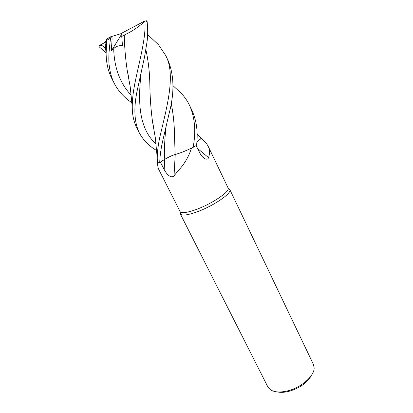 <?xml version="1.0" encoding="UTF-8"?>
<svg xmlns="http://www.w3.org/2000/svg" width="413" height="413" viewBox="0 0 413 413"><rect width="100%" height="100%" fill="white"/><g stroke="black" fill="none" stroke-linecap="round" stroke-linejoin="round"><path stroke-width="0.62" d="M175.215 154.457L175.138 154.477C178.101 153.781 182.133 152.309 187.234 150.084L191.472 148.148C188.633 156.986 184.136 164.575 177.977 170.92L174.038 175.855C170.899 179.025 166.16 173.605 164.178 169.495L160.337 162.077L159.754 162.438L164.782 159.315L159.733 162.448C159.924 156.062 160.91 148.907 162.691 140.978L169.149 113.327C174.508 92.977 174.183 75.429 168.174 60.68L165.634 55.368C176.021 74.386 166.986 106.797 160.12 135.805C158.303 143.884 157.338 151.256 157.234 157.931L157.425 162.98L159.733 162.448M171.163 103.059C173.274 113.745 174.394 124.592 174.523 135.603L175.127 154.472C179.541 153.368 185.52 151.003 193.088 147.369C185.53 150.998 179.547 153.368 175.143 154.467L175.127 154.498C171.937 155.515 168.489 157.126 164.782 159.33L160.347 162.072M157.487 162.97C157.668 165.809 158.081 167.952 158.737 169.382L180.182 211.75C181.973 213.495 187.585 212.643 197.016 209.195C212.659 203.392 229.902 191.555 228.177 188.132L208.291 146.538C209.768 149.656 209.871 153.368 208.596 157.683C207.889 159.268 206.614 159.583 204.771 158.618C202.742 157.374 201.09 155.474 199.809 152.929L196.098 145.567M180.274 212.54L180.45 214.115C182.298 215.958 188.085 215.106 197.817 211.57C213.965 205.612 231.719 193.356 229.886 189.789L228.75 188.689M180.321 213.908L267.851 386.873L270.102 389.511C273.902 392.19 279.57 392.691 287.102 391.013C300.87 387.926 314.51 376.006 314.148 367.833L313.436 364.442L229.804 189.557M277.376 391.922C280.535 392.613 284.242 392.464 288.48 391.467C299.637 388.246 307.349 382.779 311.624 375.066M175.215 154.477L174.038 175.855M191.472 148.148L187.234 150.084M197.559 148.468L208.596 157.683M196.877 141.948L200.661 138.82L201.105 137.957L202.814 139.604C205.297 141.948 207.125 144.256 208.291 146.538M200.661 138.82L201.079 138.025C200.966 138.773 199.567 140.069 196.877 141.922C199.562 140.074 200.966 138.773 201.074 138.025L200.826 137.797M174.229 86.776L181.637 93.699C184.833 97.184 187.481 101.108 189.582 105.454C194.9 117.416 196.087 131.38 193.145 147.343L191.508 148.128M201.023 137.751L197.12 134.318M131.897 102.749C124.287 97.669 118.428 91.247 114.318 83.488C111.809 78.511 110.152 72.838 109.352 66.472C108.356 60.959 108.758 51.537 110.565 38.213L111.071 36.695C111.923 36.917 112.243 38.104 112.016 40.252L111.309 50.964L113.694 48.672C115.976 46.323 118.903 45.342 122.491 45.729L121.742 36.473L124.241 35.079C131.788 31.553 138.577 27.036 144.591 21.538L145.02 22.157C145.846 39.798 138.825 62.926 134.638 84.588C133.079 92.589 132.284 100.075 132.253 107.034C132.268 114.85 133.781 121.804 136.791 127.891L139.326 132.893C134.179 121.99 133.507 107.685 137.317 89.977L144.452 57.417L147.023 41.925C147.9 35.879 147.931 29.06 147.111 21.471L146.754 20.789L145.908 20.758M156.615 150.533C148.959 145.98 143.197 140.1 139.326 132.893M106.017 52.73L99.254 46.886L98.913 45.75C103.364 44.403 104.618 48.218 105.609 48.507M106.337 44.707C105.108 44.852 104.685 44.222 105.062 42.813L106.657 39.483L106.75 40.288L106.115 53.752C106.27 62.967 108.123 71.139 111.675 78.263L114.318 83.488M111.071 36.695L121.954 33.365M145.892 49.663C148.282 60.546 149.599 71.97 149.831 83.932C150.007 97.349 150.91 109.997 152.542 121.881L153.987 129.011M151.411 38.089L158.582 44.831L165.634 55.368M145.882 49.73C148.293 60.799 149.604 72.203 149.826 83.947L150.074 89.895M152.614 122.207L153.915 128.593M193.145 147.343L196.567 145.273C198.163 132.356 196.629 120.751 191.978 110.462L189.582 105.454M128.779 77.758L127.323 70.809M124.241 35.079L124.241 35.084C124.53 47.366 125.526 59.136 127.225 70.396L128.856 78.171M175.143 154.467L175.127 154.472C171.937 155.484 168.489 157.1 164.782 159.315L164.782 159.33M171.173 102.992C173.274 113.544 174.389 124.411 174.523 135.598L174.709 142.005M111.185 36.525L107.958 38.27L106.657 39.483M111.309 50.964L121.928 33.711M98.919 45.75L105.243 42.255M146.754 20.789L144.266 21.264L121.974 33.055L121.742 36.473M164.756 159.346L164.178 169.495M106.75 40.288L110.565 38.213M141.298 71.604C137.637 102.326 138.845 128.453 156.021 143.956M113.694 48.672C114.215 67.866 120.038 83.369 131.169 95.176M166.181 125.96C164.648 138.185 164.178 149.305 164.782 159.315M145.02 22.157L147.111 21.471M180.182 211.75L180.45 214.115M201.09 138.066L202.809 139.604M202.349 156.646L204.771 158.618M228.177 188.132L229.886 189.789M147.653 34.553L158.582 44.831M152.542 121.881L155.309 137.699L157.234 157.921M105.062 42.813L106.115 53.736M197.125 134.442L201.074 138.025M132.248 107.039L130.214 86.838L127.225 70.396M181.637 93.699L172.949 85.599M107.504 38.615L111.087 36.669"/></g></svg>
